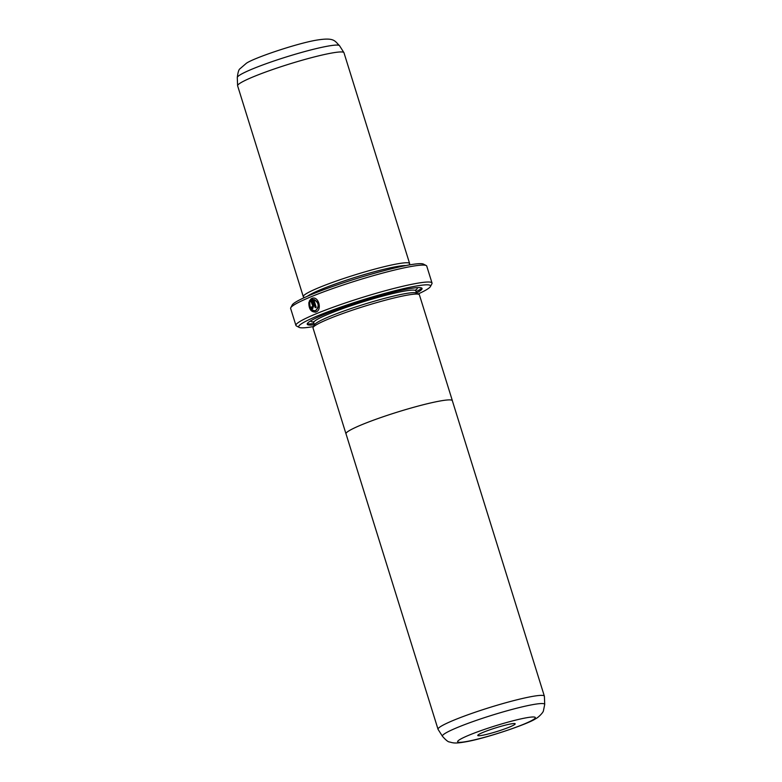 <?xml version="1.0" encoding="UTF-8"?>
<svg xmlns="http://www.w3.org/2000/svg" width="782" height="782" viewBox="0 0 782 782"><rect width="100%" height="100%" fill="white"/><g stroke="black" fill="none" stroke-linecap="round" stroke-linejoin="round"><path stroke-width="1.17" d="M438.096 729.411A55.688 5.435 -17.3 0 1 438.037 729.274A55.688 5.435 -17.3 0 1 471.194 713.614A55.688 5.435 -17.3 0 1 530.46 696.782A55.688 5.435 -17.3 0 1 544.37 696.156A55.688 5.435 -17.3 0 1 544.399 696.303L544.712 704.445A53.567 5.23 -17.3 0 0 531.301 704.905A53.567 5.23 -17.3 0 0 473.677 721.317A53.567 5.23 -17.3 0 0 442.465 736.292L438.096 729.411M346.055 433.971A55.718 5.435 -17.3 0 1 345.986 433.815A55.688 5.435 -17.3 0 1 379.172 418.135A55.688 5.435 -17.3 0 1 438.428 401.303A55.688 5.435 -17.3 0 1 452.338 400.687L544.37 696.156M510.294 724.034A19.599 1.916 -17.3 0 1 515.045 723.673A19.599 1.916 -17.3 0 1 504.361 729.029A19.599 1.916 -17.3 0 1 482.66 735.256A19.599 1.916 -17.3 0 1 477.792 735.266A19.599 1.916 -17.3 0 1 490.294 729.665A19.599 1.916 -17.3 0 1 510.294 724.034M438.037 729.274L346.006 433.805A55.718 5.435 -17.3 0 1 379.162 418.135A55.718 5.435 -17.3 0 1 438.448 401.303A55.718 5.435 -17.3 0 1 452.367 400.677A55.718 5.435 -17.3 0 1 452.397 400.843M345.986 433.815L313.025 327.99A55.718 5.435 -17.3 0 1 346.201 312.311A55.718 5.435 -17.3 0 1 405.487 295.469A55.718 5.435 -17.3 0 1 419.406 294.853L452.367 400.677M315.469 307.609L312.243 298.225C318.685 296.085 322.35 309.916 315.987 311.998C311.119 312.35 308.743 309.154 308.861 302.429L309.819 303.123C309.78 308.44 311.695 310.943 315.557 310.64C319.515 306.339 318.929 302.634 313.787 299.535L314.071 299.486C319.212 302.575 319.799 306.28 315.85 310.591L314.96 310.825M314.96 310.816L315.557 310.64M313.787 299.535L316.202 307.306A71.279 6.96 162.7 0 0 315.205 307.717L312.497 298.167M312.653 307.306L311.969 306.818L312.653 307.306L312.908 306.427L310.835 300.757L310.171 301.881L309.213 301.187L311.265 298.626L313.582 306.075L312.565 308.782M312.78 308.724L310.757 307.267A71.279 6.96 -17.3 0 1 311.676 306.876L312.36 307.355L312.624 306.476M311.676 306.876L312.36 307.355M313.259 327.179L314.608 324.638A53.459 5.22 -17.3 0 1 348.694 309.34A53.459 5.22 -17.3 0 1 403.238 294.003A53.459 5.22 -17.3 0 1 416.2 292.996L418.751 294.315M421.889 288.187A61.925 6.041 -17.3 0 1 416.053 291.657M314.393 324.804A60.146 5.865 -17.3 0 1 307.658 324.686A60.146 5.865 -17.3 0 1 340.444 308.225A60.146 5.865 -17.3 0 1 407.021 289.125A60.146 5.865 -17.3 0 1 421.948 289.086A60.146 5.865 -17.3 0 1 416.474 293.006M304.56 297.522L303.699 297.082A55.688 5.435 -17.3 0 1 303.289 296.652A55.688 5.435 -17.3 0 1 336.456 280.992A55.688 5.435 -17.3 0 1 395.712 264.16A55.688 5.435 -17.3 0 1 409.621 263.534A55.688 5.435 -17.3 0 1 409.524 264.12L409.074 264.971M303.289 296.652L237.63 85.844A55.688 5.435 -17.3 0 1 237.601 85.707A55.688 5.435 -17.3 0 1 271.442 69.95A55.688 5.435 -17.3 0 1 330.053 53.352A55.688 5.435 -17.3 0 1 343.904 52.599A55.688 5.435 -17.3 0 1 343.963 52.726L409.621 263.534M307.482 296.222A53.459 5.22 -17.3 0 1 344.393 280.846A53.459 5.22 -17.3 0 1 394.802 266.906A53.459 5.22 -17.3 0 1 405.936 265.557M418.106 293.983A69.051 6.735 162.7 0 0 430.432 286.535A69.051 6.735 162.7 0 0 413.307 286.574A69.051 6.735 162.7 0 0 336.856 308.499A69.051 6.735 162.7 0 0 299.213 327.404A69.051 6.735 162.7 0 0 313.592 326.534M299.213 327.404L296.446 325.967A71.279 6.96 -17.3 0 1 295.919 325.42A71.279 6.96 -17.3 0 1 338.362 305.371A71.279 6.96 -17.3 0 1 414.216 283.817A71.279 6.96 -17.3 0 1 432.026 283.025A71.279 6.96 -17.3 0 1 431.899 283.778L430.432 286.535M290.767 307.737L292.233 304.98A69.051 6.735 -17.3 0 1 336.26 285.225A69.051 6.735 -17.3 0 1 406.718 265.411A69.051 6.735 -17.3 0 1 423.453 264.111L426.219 265.548A71.279 6.96 162.7 0 0 408.947 266.887A71.279 6.96 162.7 0 0 336.221 287.346A71.279 6.96 162.7 0 0 290.767 307.737A71.279 6.96 162.7 0 0 290.64 308.489L295.919 325.42M315.987 311.998L315.234 312.223M432.026 283.025L426.747 266.095A71.279 6.96 162.7 0 0 426.219 265.548M313.973 323.455A61.925 6.041 -17.3 0 1 307.199 323.914M312.908 306.427L310.835 300.757M311.549 298.568L309.496 301.138L310.464 301.823M311.695 306.935A70.83 6.911 162.7 0 0 311.041 307.218L310.757 307.267M311.041 307.218L311.93 308.509M309.115 302.605L310.532 309.418L315.293 312.204M525.133 718.013A40.654 3.969 162.7 0 0 470.265 734.66A40.654 3.969 162.7 0 0 467.822 741.287A40.654 3.969 162.7 0 0 522.689 724.64A40.654 3.969 162.7 0 0 525.133 718.013M314.432 324.95L313.719 322.663A53.459 5.22 -17.3 0 1 345.556 307.619A53.459 5.22 -17.3 0 1 402.447 291.461A53.459 5.22 -17.3 0 1 415.799 290.865L415.887 289.702M416.894 287.678A55.688 5.435 -17.3 0 1 415.31 290.405M237.288 77.555C237.904 72.394 238.793 69.471 239.957 68.787L246.369 63.264C253.827 58.005 295.273 43.939 315.625 40.293C334.735 37.047 334.52 40.928 339.535 45.708A53.567 5.23 162.7 0 0 326.211 46.431A53.567 5.23 162.7 0 0 269.839 62.404A53.567 5.23 162.7 0 0 237.288 77.555L237.601 85.707M313.318 321.988A55.688 5.435 -17.3 0 1 311.011 320.659M442.465 736.292C445.896 740.192 448.291 742.089 449.64 741.991C453.951 743.262 455.994 743.535 466.375 741.707C486.844 738.1 529.111 723.555 535.474 718.824C538.026 717.847 543.128 712.685 543.412 710.877L544.712 704.445M339.535 45.708L343.904 52.599M313.719 322.663L312.995 321.754L313.953 321.871M416.523 293.162L415.799 290.865"/></g></svg>
